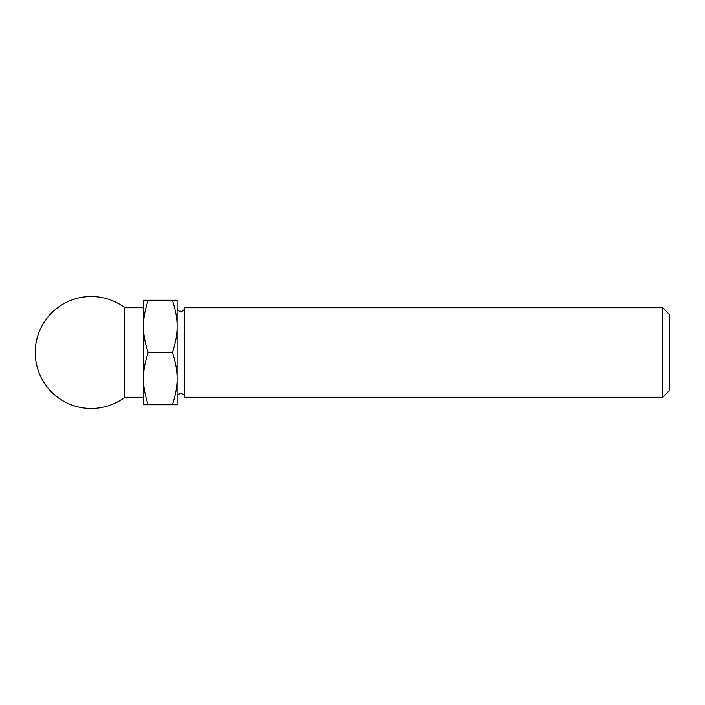 <?xml version="1.0" encoding="UTF-8"?>
<svg xmlns="http://www.w3.org/2000/svg" width="705" height="705" viewBox="0 0 705 705"><rect width="100%" height="100%" fill="white"/><g stroke="black" fill="none" stroke-linecap="round" stroke-linejoin="round"><path stroke-width="1.06" d="M177.078 326.371L177.078 300.251L172.417 300.251C175.615 309.918 177.166 318.625 177.078 326.371C177.166 334.126 175.615 342.833 172.417 352.5C175.615 362.167 177.166 370.874 177.078 378.629L177.078 326.371M662.682 397.285L669.75 390.217L669.75 314.782L662.682 307.715L662.682 397.285L184.543 397.285L184.543 307.715L662.682 307.715M177.078 307.715A3.736 3.736 0 0 0 180.815 311.443A3.736 3.736 0 0 0 184.543 307.715M177.078 404.749L177.078 378.629C177.166 386.375 175.615 395.082 172.417 404.749L177.078 404.749M172.417 300.251L143.485 300.251L143.485 326.371C143.397 318.625 144.957 309.918 148.156 300.251M172.417 352.5L148.156 352.5C144.957 342.833 143.397 334.126 143.485 326.371L143.485 307.715L124.829 307.715A55.986 55.986 0 0 0 35.25 352.5A55.986 55.986 0 0 0 124.829 397.285L124.829 307.715M172.417 404.749L148.156 404.749C144.957 395.082 143.397 386.375 143.485 378.629C143.397 370.874 144.957 362.167 148.156 352.5M124.829 397.285L143.485 397.285L143.485 378.629L143.485 404.749L148.156 404.749M143.485 378.629L143.485 326.371M177.078 397.285C176.849 392.474 184.772 392.474 184.543 397.285"/></g></svg>
